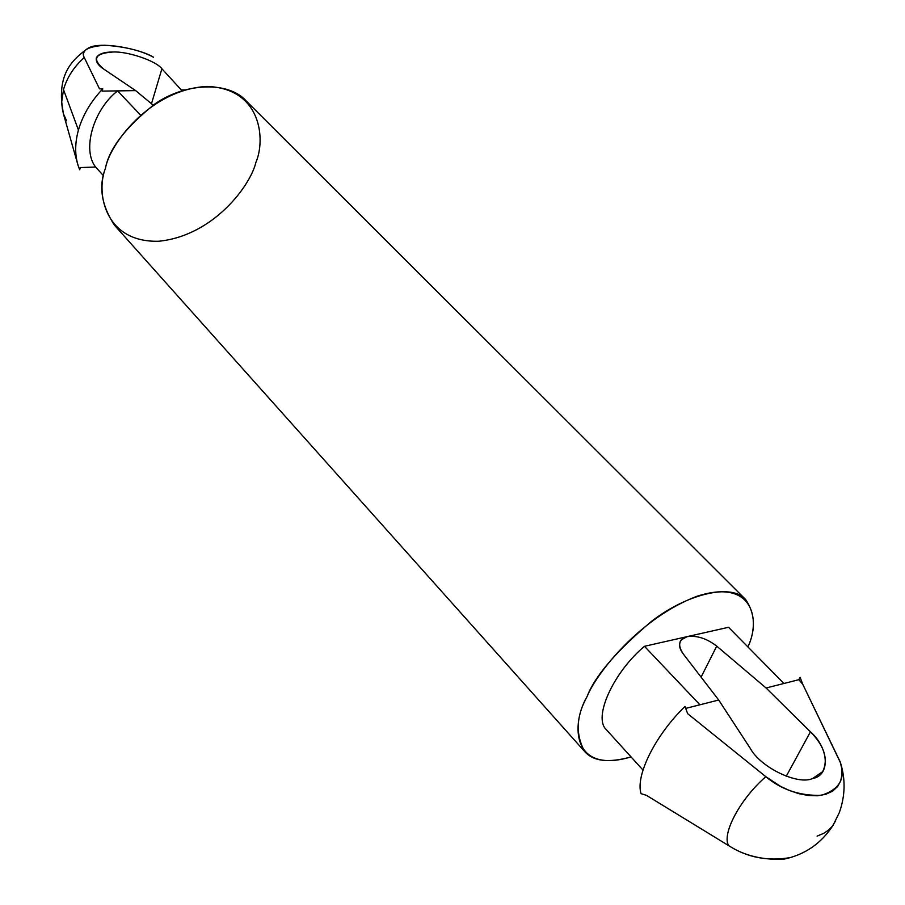 <?xml version="1.0" encoding="UTF-8"?>
<svg xmlns="http://www.w3.org/2000/svg" width="905" height="905" viewBox="0 0 905 905"><rect width="100%" height="100%" fill="white"/><g stroke="black" fill="none" stroke-linecap="round" stroke-linejoin="round"><path stroke-width="1.36" d="M750.302 748.412C760.494 767.395 797.769 785.404 812.588 778.526L822.713 771.626C828.471 759.261 824.387 745.992 810.439 731.828L786.241 776.286L810.439 731.828L766.094 688.004L716.726 646.125L701.092 677.121L716.726 646.125C706.737 638.444 696.884 635.287 687.178 636.634L681.397 639.756C678.49 643.726 679.101 648.444 683.241 653.908L718.706 700.029L750.302 748.412L718.706 700.029L683.241 653.908C677.426 645.141 678.739 639.383 687.178 636.634L728.536 627.278L783.922 683.479L798.866 679.689L800.122 677.336L802.735 684.248L840.44 762.666C845.723 778.753 839.286 789.658 821.118 795.371C799.681 795.857 781.264 789.624 765.845 776.694L687.664 713.694L685.006 706.454C655.288 735.177 635.276 775.676 641.045 793.662C635.276 775.676 655.288 735.177 685.006 706.454L687.664 713.694L765.845 776.694C740.301 798.629 721.353 834.353 728.706 845.666C721.353 834.353 740.301 798.629 765.845 776.694L780.37 786.253L789.092 790.37L798.459 793.572L808.063 795.472L817.328 795.789L825.665 794.341L832.532 791.185L837.577 786.592L840.688 780.936L841.978 774.669L841.707 768.209L840.202 761.886L802.735 684.248L798.866 679.689L783.922 683.479L728.536 627.278L687.178 636.634C696.884 635.287 706.737 638.444 716.726 646.125L766.094 688.004L783.922 683.479L766.094 688.004L810.439 731.828C828.923 747.824 830.643 775.517 812.588 778.526C797.769 785.404 760.494 767.395 750.302 748.412M84.256 57.535C73.905 66.834 66.993 77.525 63.497 89.595L78.43 130.048C82.751 115.173 90.862 101.439 102.763 88.86L99.493 88.848L84.256 57.535C82.412 54.176 83.622 51.11 87.876 48.338C99.595 40.623 140.728 49.017 153.533 57.264C141.372 50.612 125.094 46.608 104.697 45.25C87.366 46.608 80.556 50.703 84.256 57.535L99.493 88.848L102.763 88.86C90.862 101.439 82.751 115.173 78.43 130.048L63.497 89.595L61.698 102.039L63.339 113.6L61.698 102.039L63.497 89.595C66.993 77.525 73.905 66.834 84.256 57.535M79.685 169.755L78.034 165.31C74.764 154.597 74.9 142.843 78.43 130.048C74.402 144.891 74.821 158.126 79.685 169.755L80.296 167.595L95.591 167.006C81.97 149.891 93.158 109.912 117.605 90.885L102.129 91.111L102.763 88.86L102.129 91.111L117.605 90.885C93.158 109.912 81.97 149.891 95.591 167.006L103.611 175.853L95.591 167.006L80.296 167.595L79.685 169.755M66.619 120.829L63.339 113.6L78.022 165.276M140.467 114.992L117.605 90.885L140.467 114.992M151.474 103.736L161.905 68.78C156.327 60.952 127.616 51.155 112.82 52.015C104.098 51.97 98.622 53.893 96.383 57.773C95.568 61.54 98.079 65.364 103.939 69.221L135.648 90.613L153.126 105.104L135.648 90.613L117.605 90.885L135.648 90.613L103.939 69.221C91.744 59.085 94.708 53.35 112.82 52.015C127.616 51.155 156.327 60.952 161.905 68.78L151.474 103.736M182.029 90.738L161.905 68.78L182.029 90.738M644.462 646.306C614.8 671.08 594.449 714.022 604.891 728.084L642.991 770.065L604.891 728.084C594.449 714.022 614.8 671.08 644.462 646.306L687.178 636.634L644.462 646.306L699.938 704.791L644.462 646.306M685.73 708.389L718.706 700.029L685.73 708.389M641.045 793.662L646.374 795.303L728.706 845.666C744.249 855.7 762.644 860.191 783.9 859.15L790.902 857.465C768.187 861.549 747.462 857.612 728.706 845.666L646.374 795.303L641.045 793.662M835.654 820.756L832.317 826.288L828.482 830.145L823.833 833.267L817.091 836.13L823.833 833.267L828.482 830.145L832.317 826.288L835.654 820.756M255.866 162.481C250.561 185.378 213.591 235.662 158.884 241.239C104.901 242.857 95.591 192.788 105.455 168.307C109.426 144.506 150.094 89.437 206.985 86.428C261.737 88.351 265.719 139.834 255.866 162.481M631.045 756.908C608.816 763.141 593.386 761.388 584.777 751.648C575.365 734.622 576.112 716.296 587.04 696.658C594.721 676.295 616.282 651.136 651.702 621.192C688.185 593.092 732.043 583.465 745.607 599.495C755.177 613.522 755.947 629.348 747.926 646.951C760.867 620.004 753.299 577.956 696.952 596.293C640.039 617.742 596.406 673.241 587.04 696.658C570.919 723.649 571.417 774.714 631.045 756.908M745.607 599.495L246.024 100.749C228.558 81.337 186.034 82.366 155.094 103.792C125.569 127.322 109.03 148.827 105.455 168.307C98.441 186.351 101.451 205.322 114.471 225.209L584.777 751.648M800.122 677.336L798.866 679.689L802.735 684.248L800.122 677.336M184.722 89.9L181.453 89.957L184.722 89.9M62.841 111.835C56.8 74.9 70.997 60.624 87.876 48.338M96.19 58.452L96.383 57.773M783.9 859.15C804.896 854.784 821.299 843.471 833.132 825.213L839.342 812.532C845.259 795.834 845.632 779.205 840.44 762.666M680.017 642.03L680.662 640.74"/></g></svg>

